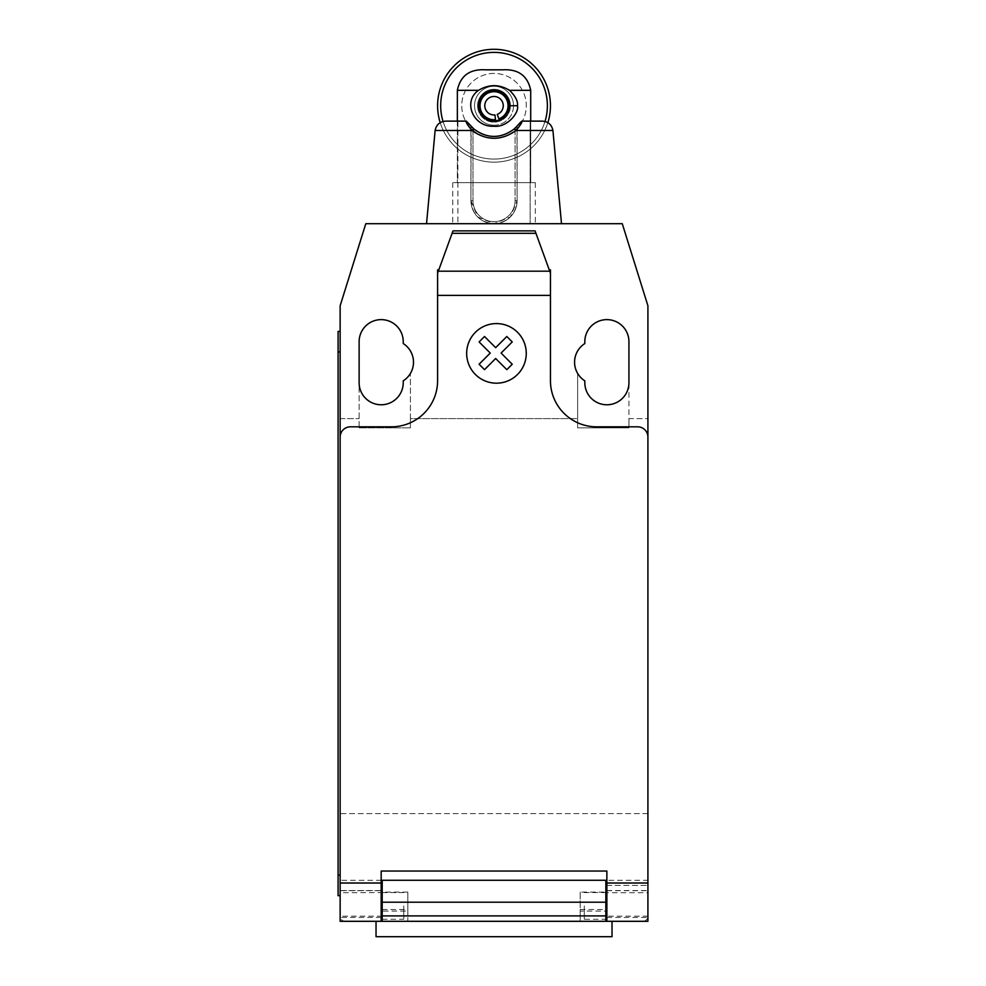 <?xml version="1.0" encoding="UTF-8"?>
<svg xmlns="http://www.w3.org/2000/svg" width="986" height="986" viewBox="0 0 986 986"><rect width="100%" height="100%" fill="white"/><g stroke="black" fill="none" stroke-linecap="round" stroke-linejoin="round"><path stroke-width="0.74" stroke-dasharray="4.93 3.7" d="M376.036 936.7L612.023 936.7M407.847 911.052L407.847 921.306L382.198 921.306L407.847 921.306L407.847 892.071L407.847 911.052L382.198 911.052L382.198 892.071L382.198 921.306L612.023 921.306L376.036 921.306L381.175 921.306L381.175 892.589L340.145 892.7L340.145 880.276L340.145 916.179A5.127 5.127 0 0 0 345.273 921.306L381.175 921.306L340.145 921.306L340.145 892.7M403.742 905.924L403.742 919.26L403.742 905.924M584.304 905.924L584.304 919.26L584.304 905.924M606.871 917.485L647.913 917.485L647.913 921.306L606.871 921.306L606.871 871.045L381.175 871.045L381.175 880.276L340.145 880.276M550.447 273.159L548.389 267.502L550.447 273.159L550.447 305.771L550.447 273.159L535.065 230.884M549.251 269.868L550.447 269.868L550.447 380.67A46.169 46.169 0 0 0 596.616 426.827L637.646 426.827A10.254 10.254 0 0 1 647.913 437.094L647.913 884.331M606.871 885.403L647.913 885.403L605.848 885.403L605.848 880.276L382.198 880.276L382.198 911.052M606.871 921.306L642.786 921.306C645.892 920.998 647.605 919.297 647.913 916.179L647.913 813.598L340.145 813.598L340.145 916.179C340.453 919.297 342.167 920.998 345.273 921.306L642.786 921.306A5.127 5.127 0 0 0 647.913 916.179L647.913 880.276L606.871 880.276M605.848 892.071L605.848 921.306L605.848 892.071L580.199 892.071L580.199 921.306L605.848 921.306L605.848 885.403M647.913 880.276L647.913 892.7L606.871 892.7M580.199 892.071L580.199 911.052L605.848 911.052M381.175 885.403L382.198 885.403M381.175 880.276L381.175 892.7M605.848 921.306L580.199 921.306L580.199 911.052M340.145 895.67L338.087 895.67L338.087 875.149L340.145 875.149L340.145 895.67L340.145 331.419L340.145 351.94L338.087 351.94L338.087 875.149M338.087 351.94L338.087 331.419L340.145 331.419M340.145 871.045L340.145 437.094A10.254 10.254 0 0 1 350.4 426.827L391.442 426.827A46.169 46.169 0 0 0 437.599 380.67L437.599 269.868L438.807 269.868L452.993 230.884M437.599 285.262L437.599 305.771L437.599 285.262M437.599 273.159L438.807 269.868M548.389 267.502L536.285 234.261M410.41 418.619L410.41 373.435L410.41 427.85L410.41 418.619L577.636 418.619L577.636 427.85L628.932 427.85L628.932 418.619L647.913 418.619L647.913 305.771L622.265 223.699L365.794 223.699L340.145 305.771L340.145 813.598L647.913 813.598L647.913 418.619L628.932 418.619L628.932 341.686A22.062 22.062 0 0 0 606.871 319.624A22.062 22.062 0 0 0 584.821 341.686L584.821 343.559A22.062 22.062 0 0 0 577.636 373.435L577.636 418.619L410.41 418.619M359.126 427.85L410.41 427.85L359.126 427.85L359.126 382.716A22.062 22.062 0 0 0 381.175 404.778A22.062 22.062 0 0 0 403.237 382.716L403.237 380.83A22.062 22.062 0 0 0 403.237 343.559L403.237 341.686A22.062 22.062 0 0 0 381.175 319.624A22.062 22.062 0 0 0 359.126 341.686L359.126 427.85M340.145 418.619L359.126 418.619L340.145 418.619M584.821 380.83A22.062 22.062 0 0 1 577.636 373.435L577.636 427.85L628.932 427.85L628.932 382.716A22.062 22.062 0 0 1 606.871 404.778A22.062 22.062 0 0 1 584.821 382.716L584.821 380.83M514.051 129.092L520.103 122.079L517.108 126.085L517.108 200.614C515.789 214.628 508.098 222.331 494.023 223.699L561.502 223.699L457.898 223.699L494.023 223.699L477.68 216.92L470.938 200.614L470.938 126.085L467.956 122.079L474.007 129.092C487.355 138.841 500.703 138.841 514.051 129.104L516.109 130.472C501.381 140.875 486.665 140.875 471.949 130.485L474.007 129.104M426.544 223.699L561.502 223.699L426.544 223.699M472.91 128.106L470.938 126.085L470.938 200.614A23.085 23.085 0 0 0 494.023 223.699A23.085 23.085 0 0 0 517.108 200.614L517.108 126.085L521.84 121.118L541.98 121.118C548.056 121.451 551.704 124.569 552.924 130.472L516.109 130.472C520.485 125.123 522.395 122.005 521.84 121.118L541.98 121.118L530.16 121.118L530.16 223.699L530.16 121.118L521.84 121.118L520.103 122.079L521.84 121.118M466.218 121.118L467.956 122.079L466.218 121.118L446.079 121.118L466.218 121.118C465.651 122.005 467.561 125.123 471.949 130.472L435.122 130.472C436.354 124.569 440.002 121.451 446.079 121.118L457.898 121.118L457.898 223.699L457.898 121.118L466.218 121.118L470.951 126.085L470.938 200.614C472.257 214.628 479.96 222.331 494.023 223.699L510.378 216.92L517.108 200.614L517.108 126.085L515.148 128.106M472.997 128.192A30.776 30.776 0 0 0 515.062 128.192A30.776 30.776 0 0 1 472.997 128.192L472.997 200.614L472.997 128.192M516.91 126.307L517.108 200.614A23.085 23.085 0 0 1 494.023 223.699A23.085 23.085 0 0 1 470.938 200.614L471.148 126.307M470.938 200.614A23.085 23.085 0 0 0 494.023 223.699L535.324 223.699L494.023 223.699A23.085 23.085 0 0 0 517.108 200.614L515.062 200.614A21.026 21.026 0 0 1 494.023 221.653A21.026 21.026 0 0 1 472.997 200.614L470.938 200.614L472.997 200.614A21.026 21.026 0 0 0 494.023 221.653A21.026 21.026 0 0 0 515.062 200.614L517.108 200.614M457.356 121.118L457.356 182.669L452.734 182.669L457.356 182.669L457.356 90.33C460.388 75.712 469.792 68.872 485.58 69.821L502.478 69.821C518.266 68.872 527.67 75.712 530.702 90.33L530.702 182.669L535.324 182.669L530.702 182.669L530.702 121.118M530.702 90.33L509.515 90.33C515.407 96.061 518.057 101.201 517.453 105.724C519.449 112.54 507.149 127.724 494.023 126.245C473.132 127.379 462.397 101.509 478.53 90.33L457.356 90.33M494.023 125.222A19.498 19.498 0 0 1 474.537 105.724A19.498 19.498 0 0 1 494.023 86.238A19.498 19.498 0 0 0 474.537 105.724A19.498 19.498 0 0 0 494.023 125.222A19.498 19.498 0 0 0 513.521 105.724A19.498 19.498 0 0 0 494.023 86.238A19.498 19.498 0 0 1 513.521 105.724A19.498 19.498 0 0 1 494.023 125.222M494.023 73.445A32.279 32.279 0 0 0 461.744 105.724A32.279 32.279 0 0 0 494.023 138.003A32.279 32.279 0 0 1 461.744 105.724A32.279 32.279 0 0 1 494.023 73.445A32.279 32.279 0 0 1 526.302 105.724A32.279 32.279 0 0 1 494.023 138.003A32.279 32.279 0 0 0 526.302 105.724A32.279 32.279 0 0 0 494.023 73.445M437.599 105.724A56.424 56.424 0 0 1 494.023 49.3A56.424 56.424 0 0 1 550.447 105.724A56.424 56.424 0 0 1 494.023 162.148A56.424 56.424 0 0 1 437.599 105.724M547.378 105.724A53.343 53.343 0 0 0 494.023 52.381A53.343 53.343 0 0 0 440.68 105.724A53.343 53.343 0 0 0 494.023 159.066A53.343 53.343 0 0 0 547.378 105.724M440.212 122.683A56.424 56.424 0 0 0 547.846 122.683M544.987 121.512A53.343 53.343 0 0 1 443.071 121.512M477.606 105.724A16.417 16.417 0 0 1 494.023 89.307A16.417 16.417 0 0 1 510.44 105.724A16.417 16.417 0 0 0 494.023 89.307A16.417 16.417 0 0 0 477.606 105.724A16.417 16.417 0 0 0 494.023 122.141A16.417 16.417 0 0 0 510.44 105.724A16.417 16.417 0 0 1 494.023 122.141A16.417 16.417 0 0 1 477.606 105.724M513.521 105.724A19.498 19.498 0 0 1 494.023 125.222A19.498 19.498 0 0 1 474.537 105.724A19.498 19.498 0 0 1 494.023 86.238A19.498 19.498 0 0 1 513.521 105.724M493.481 90.083L489.5 91.02L490.128 90.207L493.481 90.083L489.5 91.02M489.389 90.663A17.958 17.958 0 0 1 490.128 90.207M493.505 121.364L490.128 121.241A17.958 17.958 0 0 1 489.389 120.797L494.023 121.118A12.313 9.835 179.9 0 0 495.613 121.031A15.394 15.394 0 0 1 488.464 91.378A15.394 15.394 0 0 1 494.023 90.33L493.518 90.342M457.356 182.669L530.702 182.669L457.356 182.669M507.346 98.021A15.394 15.394 0 0 1 509.158 102.914L507.346 98.021M499.582 120.07L508.912 109.619A15.394 15.394 0 0 1 495.613 121.031A15.394 15.394 0 0 0 504.807 94.742A15.394 15.394 0 0 0 479.504 100.646A15.394 15.394 0 0 0 495.613 121.031L499.384 120.156C506.484 116.089 509.824 111.282 509.417 105.724C510.723 100.609 502.638 89.221 494.023 90.33M483.399 116.853L478.789 103.579M481.119 97.355L485.297 93.054M499.582 91.378L502.737 93.041M509.515 90.342C499.15 84.143 488.822 84.143 478.53 90.33M490.313 90.786C484.422 92.672 480.724 96.234 479.233 101.472C477.557 104.06 477.865 116.742 490.313 120.662L489.389 120.797M495.576 120.686L495.576 120.686A12.719 10.168 180 0 0 496.587 120.896L495.613 121.031A15.394 15.394 0 0 1 479.504 100.646A15.394 15.394 0 0 1 504.807 94.742A15.394 15.394 0 0 1 499.384 120.156L497.24 114.376A9.231 9.231 0 0 0 500.494 99.13A9.231 9.231 0 0 0 485.309 102.68A9.231 9.231 0 0 0 494.972 114.906L495.465 119.663A14.014 14.014 0 0 1 480.798 101.102A14.014 14.014 0 0 1 503.846 95.716A14.014 14.014 0 0 1 498.904 118.862M489.5 120.428L493.542 121.105M495.465 119.663L495.613 121.031M381.175 917.485L340.145 917.485M606.871 890.531L647.913 890.531M606.871 890.666L647.913 890.666M580.199 909.511L605.848 909.511M382.198 909.511L407.847 909.511M381.175 890.531L340.145 890.531M340.145 890.666L381.175 890.666M382.198 916.179L340.145 916.179M647.913 916.179L605.848 916.179M515.062 128.192L515.062 200.614L515.062 128.192M382.198 919.26L403.742 919.26M584.304 892.589L606.871 892.589M606.871 919.26L584.304 919.26M407.847 892.071L382.198 892.071M382.198 892.589L403.742 892.589M452.734 182.669L452.734 223.699M535.324 182.669L535.324 223.699"/><path stroke-width="1.48" d="M376.036 921.306L376.036 936.7L612.023 936.7L612.023 921.306M647.913 892.7L647.913 917.485M438.326 271.187L452.993 230.884L535.065 230.884L550.447 273.159L550.447 295.381L437.599 295.381L437.599 273.159L438.326 271.187L549.732 271.187M535.94 233.312L452.106 233.312M452.993 230.884L535.065 230.884M550.447 273.159L550.447 269.868L549.251 269.868M550.447 295.381L550.447 380.67A46.169 46.169 0 0 0 596.616 426.827L637.646 426.827A10.254 10.254 0 0 1 647.913 437.094L647.913 883.025L606.871 883.025L606.871 921.306L647.913 921.306L647.913 883.025M647.913 437.094L647.913 305.771L622.265 223.699L365.794 223.699L340.145 305.771L340.145 437.094A10.254 10.254 0 0 1 350.4 426.827L391.442 426.827A46.169 46.169 0 0 0 437.599 380.67L437.599 295.381M340.145 437.094L340.145 883.025L381.175 883.025L381.175 871.045L606.871 871.045L606.871 883.025M605.848 885.403L606.871 885.403M605.848 902.202L605.848 880.276L382.198 880.276L382.198 915.908L605.848 915.908L605.848 902.202L382.198 902.202M381.175 885.403L382.198 885.403M382.198 915.908L382.198 921.306L605.848 921.306L605.848 915.908M340.145 883.025L340.145 921.306L381.175 921.306L381.175 883.025M381.175 921.306L382.198 921.306L381.175 921.306M605.848 921.306L606.871 921.306M338.087 875.149L338.087 351.94L340.145 351.94L340.145 875.149L338.087 875.149L338.087 895.67L340.145 895.67M340.145 331.419L338.087 331.419L338.087 351.94M438.807 269.868L437.599 269.868L437.599 273.159M584.821 343.559A22.062 22.062 0 0 0 584.821 380.83L584.821 382.716A22.062 22.062 0 0 0 606.871 404.778A22.062 22.062 0 0 0 628.932 382.716L628.932 341.686A22.062 22.062 0 0 0 606.871 319.624A22.062 22.062 0 0 0 584.821 341.686L584.821 343.559M403.237 380.83A22.062 22.062 0 0 0 403.237 343.559L403.237 341.686A22.062 22.062 0 0 0 381.175 319.624A22.062 22.062 0 0 0 359.126 341.686L359.126 382.716A22.062 22.062 0 0 0 381.175 404.778A22.062 22.062 0 0 0 403.237 382.716L403.237 380.83M521.84 121.118C522.395 122.005 520.485 125.123 516.109 130.472L552.924 130.472L561.502 223.699L552.924 130.472C551.704 124.569 548.056 121.451 541.98 121.118L521.84 121.118L514.051 129.092C500.703 138.841 487.355 138.841 474.007 129.104L466.218 121.118C465.651 122.005 467.561 125.123 471.949 130.472C486.665 140.875 501.381 140.875 516.109 130.485L514.051 129.104M426.544 223.699L435.122 130.472L426.544 223.699M472.269 127.49L472.91 128.106M515.148 128.106L515.777 127.502M474.007 129.104L471.949 130.472L435.122 130.472M466.218 121.118L446.079 121.118C440.027 121.438 436.379 124.544 435.134 130.411M457.356 90.33L478.53 90.33C462.385 101.509 473.132 127.379 494.023 126.245C507.137 127.724 519.449 112.552 517.453 105.724C518.057 101.201 515.407 96.073 509.515 90.342L530.702 90.33C527.67 75.712 518.266 68.872 502.478 69.821L485.58 69.821C469.792 68.872 460.388 75.712 457.356 90.33L457.356 121.118M547.846 122.683A56.424 56.424 0 0 0 494.023 49.3A56.424 56.424 0 0 0 440.212 122.683M443.071 121.512A53.343 53.343 0 0 1 494.023 52.381A53.343 53.343 0 0 1 544.987 121.512M485.297 93.054L488.464 91.378A15.394 15.394 0 0 1 507.346 98.021L502.737 93.041M509.158 102.914A15.394 15.394 0 0 1 508.912 109.619L509.158 102.914M478.53 90.33C488.908 84.13 499.249 84.13 509.528 90.342M496.032 120.982L495.613 121.031A15.394 15.394 0 0 1 488.464 91.378L494.023 90.33L499.582 91.378A15.394 15.394 0 0 1 499.582 120.07L494.023 121.118L488.464 120.07L483.399 116.853M478.789 103.579L481.119 97.355M499.582 120.07A15.394 15.394 0 0 1 499.384 120.156L497.24 114.376A9.231 9.231 0 0 0 500.494 99.13A9.231 9.231 0 0 0 485.309 102.68A9.231 9.231 0 0 0 494.972 114.906L495.465 119.663A14.014 14.014 0 0 1 480.798 101.102A14.014 14.014 0 0 1 503.846 95.716A14.014 14.014 0 0 1 498.904 118.862M496.587 120.896A15.394 15.394 0 0 1 495.576 120.686M494.023 90.33A15.394 15.394 0 0 1 499.582 91.378M495.613 121.031L495.465 119.663M530.702 121.118L530.702 90.33M512.239 364.241L506.829 369.664L495.662 358.497L484.52 369.664L479.097 364.241L490.252 353.074L479.097 341.92L484.52 336.509L495.662 347.664L506.829 336.509L512.239 341.92L501.085 353.074L512.239 364.241M526.265 353.382A29.802 29.802 0 0 0 481.562 327.574A29.802 29.802 0 0 0 481.562 379.191A29.802 29.802 0 0 0 526.265 353.382M606.871 880.276L605.848 880.276M605.848 890.531L606.871 890.531M382.198 880.276L381.175 880.276M382.198 890.531L381.175 890.531M517.453 105.724L509.417 105.724M381.175 919.26L382.198 919.26M605.848 892.589L606.871 892.589M606.871 919.26L605.848 919.26M381.175 892.589L382.198 892.589"/></g></svg>
